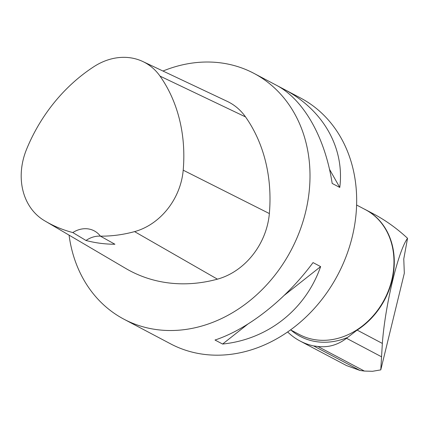 <?xml version="1.0" encoding="UTF-8"?>
<svg xmlns="http://www.w3.org/2000/svg" width="429" height="429" viewBox="0 0 429 429"><rect width="100%" height="100%" fill="white"/><g stroke="black" fill="none" stroke-linecap="round" stroke-linejoin="round"><path stroke-width="0.64" d="M287.666 331.966A76.04 63.186 -62.1 0 0 299.994 340.975A76.04 63.186 -62.1 0 0 313.578 345.913L360.065 370.484L346.546 365.578M317.846 346.46L364.398 371.064L372.517 371.294L380.78 369.878L404.322 273.235L403.769 258.934L407.55 238.288C396.927 228.437 385.548 220.286 373.412 213.84L365.771 209.802A70.667 58.725 -62.1 0 1 394.09 267.299A70.667 58.725 -62.1 0 1 357.132 330.099L346.519 338.288C337.768 344.986 328.212 347.704 317.846 346.46L313.578 345.913M364.398 371.064L360.065 370.484M365.771 209.802A70.667 58.725 -62.1 0 0 363.915 208.869M407.55 238.288C398.133 251.11 385.092 305.507 382.346 343.425L380.78 369.878M162.972 71.037A139.044 115.54 117.9 0 1 253.893 73.343A139.044 115.54 117.9 0 1 291.082 250.263A139.044 115.54 117.9 0 1 123.96 319.208A139.044 115.54 117.9 0 1 69.064 235.14M253.893 73.343L300.568 98.01A139.044 115.54 117.9 0 1 352.289 236.626A139.044 115.54 117.9 0 1 170.64 343.876L123.96 319.208M339.779 187.452L332.18 183.435C325.128 137.484 303.7 99.657 276.619 85.355L284.218 89.371C323.305 110.017 344.734 147.844 339.779 187.452L329.483 169.278M222.603 344.042L215.004 340.025C248.193 329.091 285.993 299.233 313.031 262.591L320.629 266.607C305.604 309.593 267.798 339.457 222.603 344.042L247.748 324.179M26.491 149.496A154.692 128.544 117.9 0 1 93.908 66.661A61.996 51.518 117.9 0 1 142.814 61.519A61.996 51.518 117.9 0 1 160.012 76.11A154.692 128.544 117.9 0 1 183.204 170.19A61.996 51.518 117.9 0 1 134.577 231.617A154.692 128.544 117.9 0 1 100.418 236.159L114.924 244.251A155.405 129.14 -62.1 0 1 86.004 240.481L72.791 232.556A154.692 128.544 117.9 0 1 45.356 221.203A154.692 128.544 117.9 0 1 43.967 220.377A61.996 51.518 117.9 0 1 26.491 149.496M142.814 61.519L227.166 101.335A66.211 55.019 117.9 0 1 245.533 116.913A158.907 132.046 117.9 0 1 269.358 213.556A66.211 55.019 117.9 0 1 217.423 279.161A158.907 132.046 117.9 0 1 125.772 268.463L45.356 221.203M72.791 232.556A26.485 22.008 117.9 0 1 94.224 230.861A26.485 22.008 117.9 0 1 100.418 236.159M100.397 236.127A26.485 22.008 -62.1 0 0 86.004 240.481M284.218 89.371L284.931 90.637M320.629 266.607L284.32 295.291M347.656 337.414A71.884 59.738 117.9 0 1 290.959 330.078M290.599 329.89L299.48 334.582A70.624 58.687 -62.1 0 0 391.747 280.105A70.624 58.687 -62.1 0 0 365.476 209.695L356.596 205.003M160.012 76.11L245.533 116.913M183.204 170.19L269.358 213.556M134.577 231.617L217.423 279.161M346.519 338.288L381.306 356.671M357.132 330.099L382.346 343.425M346.578 365.594L299.994 340.975"/></g></svg>
